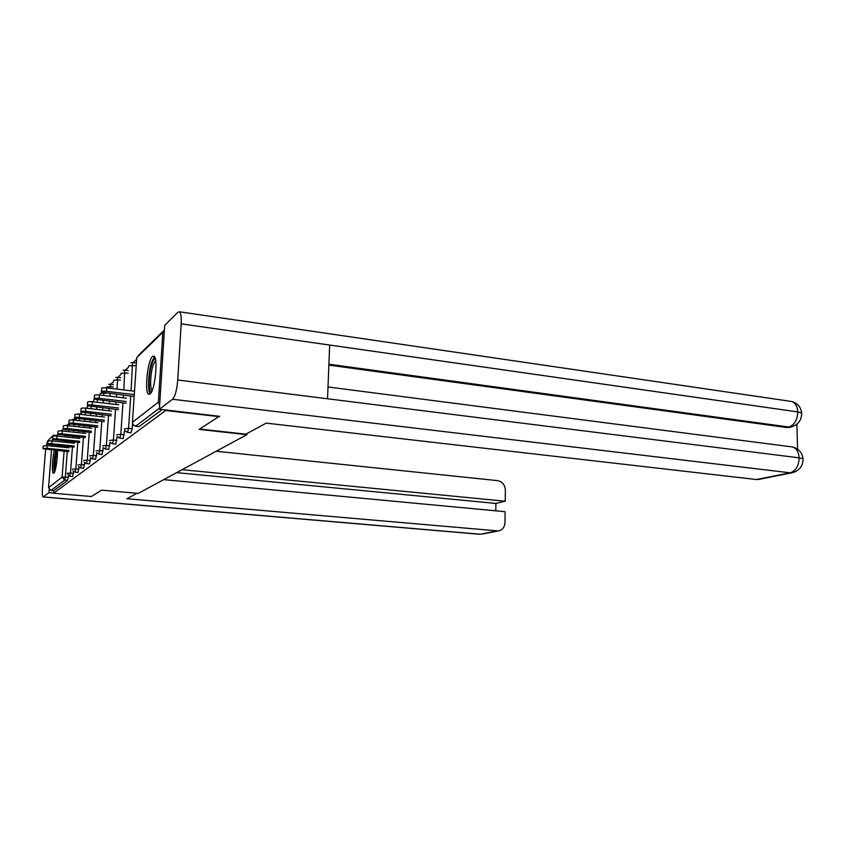 <?xml version="1.0" encoding="UTF-8"?>
<svg xmlns="http://www.w3.org/2000/svg" width="846" height="846" viewBox="0 0 846 846"><rect width="100%" height="100%" fill="white"/><g stroke="black" fill="none" stroke-linecap="round" stroke-linejoin="round"><path stroke-width="1.27" d="M152.46 356.536C147.384 360.417 144.222 393.982 148.907 394.363L150.028 394.025C155.072 390.873 158.445 356.547 153.761 356.103L152.46 356.536M56.788 446.561L55.815 446.466M54.377 450.241C52.283 458.035 51.691 473.559 53.51 473.316L53.858 473.189C55.582 472.195 57.835 458.003 57.422 450.537M136.661 359.243L133.16 362.627M128.581 367.069L125.388 370.157M120.904 374.492L117.985 377.327M113.597 381.567L110.932 384.147M93.673 400.856L92.732 401.765M87.624 406.715L86.112 408.184M81.776 412.372L80.169 413.937M75.59 418.368L74.776 419.151M219.537 416.169L199.138 429.387L246.884 434.675L246.947 433.575M246.884 434.675L138.247 493.398L101.594 490.141L91.336 496.528L53.552 493.25L53.753 490.691L67.606 480.327L64.656 480.052L50.961 490.447L53.753 490.691M50.961 490.447L48.539 487.666L51.5 449.956M51.807 446.054L51.892 444.954M52.209 440.946L52.685 438.683M219.516 416.697L165.679 410.49L53.552 493.25M164.431 329.591L162.834 332.267L158.392 402.104L159.64 405.213M165.71 409.95L165.679 410.49M162.178 409.549L139.114 426.553M68.41 475.748L67.606 480.327M136.037 362.997L132.494 362.543L131.098 390.81M132.547 423.539L132.198 428.774L130.929 432.708M128.19 370.516L124.722 370.072L123.854 389.943M124.669 430.223L123.146 438.545M117.182 436.451L115.754 444.097M110.054 442.299L108.711 449.385M103.265 447.841L101.996 454.418M96.782 453.096L95.587 459.23M90.607 458.077L89.465 463.82M84.685 462.815L83.606 468.219M79.027 467.33L78.001 472.417M73.613 471.634L72.629 476.446M42.998 448.443L43.199 446.022L47.154 445.588L46.942 448.317L42.977 448.75L68.79 451.669M46.942 448.317L68.875 450.516M47.154 445.588L69.086 447.798M47.725 443.843L47.915 441.39C47.662 440.872 49.015 440.713 51.966 440.925L51.754 443.706C48.793 443.505 47.45 443.653 47.704 444.171L74.067 447.196M51.754 443.706L74.162 445.99M51.966 440.925L74.374 443.219M52.653 439.032L52.854 436.547C52.579 435.997 53.954 435.838 56.989 436.05L56.767 438.905C53.732 438.683 52.357 438.841 52.632 439.391L79.587 442.532M56.767 438.905L79.672 441.263M56.989 436.05L79.884 438.44M57.803 434.019L58.004 431.502C57.697 430.921 59.114 430.741 62.234 430.974L62.012 433.871C58.882 433.649 57.475 433.829 57.771 434.4L85.34 437.657M62.012 433.871L85.435 436.335M62.234 430.974L85.647 433.448M63.186 428.774L63.387 426.215C63.059 425.601 64.508 425.422 67.722 425.654L67.49 428.626C64.275 428.393 62.826 428.573 63.154 429.176L91.357 432.56M67.49 428.626L91.463 431.174M67.722 425.654L91.675 428.224M68.822 423.286L69.023 420.695C68.663 420.05 70.144 419.849 73.454 420.092L73.232 423.127C69.911 422.884 68.431 423.085 68.79 423.719L97.66 427.241M73.232 423.127L97.766 425.781M73.454 420.092L97.988 422.767M54.831 471.412C53.679 466.664 54.112 459.759 56.111 450.717L56.206 450.421M57.327 450.527L57.01 451.478C55.445 457.993 54.916 463.978 55.424 469.445M55.804 450.379C53.89 459.526 53.393 466.918 54.334 472.544M151.445 392.047C148.071 392.946 148.568 372.674 152.111 363.272C153.253 360.121 154.342 358.672 155.368 358.937M155.664 360.438L153.401 364.33C150.472 372.103 149.626 388.737 152.079 390.672M154.543 356.79L151.952 361.485C148.452 370.897 147.31 390.852 150.144 393.919M136.989 493.292L126.963 498.738L498.178 530.939C502.323 530.199 504.586 527.46 504.967 522.722L505.104 511.693L163.733 479.629M46.234 445.514L47.767 440.819L53.457 435.204L56.238 435.5M45.631 449.363L42.49 488.015C42.12 493.461 42.321 496.454 43.104 496.983L48.941 492.658L49.184 489.57M53.393 436.05L53.457 435.204M495.798 510.825L495.904 503.455L505.242 501.223L505.379 490.257C504.988 484.874 502.408 481.67 497.67 480.644L216.206 451.256M505.242 501.223L182.102 469.689M48.941 492.658L53.562 493.059M495.904 503.455L176.634 472.65M199.677 429.049L245.858 434.167L266.183 423.127L756.398 479.523L790.217 472.819L172.573 399.259L159.376 409.221L219.537 416.327M172.573 399.259C175.154 396.383 176.877 389.964 177.745 380.002L327.55 398.773L329.654 345.041L181.171 323.838L177.745 380.002M181.171 323.838C181.499 316.859 180.875 312.83 179.32 311.772L177.935 312.237L164.706 325.298L159.376 409.221M797.598 449.173L796.869 424.227M759.708 479.196L756.398 479.523M786.928 427.537L790.862 427.071L786.928 427.537L328.872 365.112M788.853 427.568L793.707 426.183M328.904 364.214L788.937 427.04C794.457 424.914 797.418 419.87 797.799 411.917L801.659 412.954L801.68 414.614M794.426 472.174L790.217 472.819C795.822 470.915 798.793 465.924 799.153 457.845L803.023 458.754L803.055 460.192M74.734 417.533L74.924 414.91C74.533 414.223 76.055 414.011 79.471 414.265L79.238 417.364C75.812 417.12 74.3 417.332 74.691 418.009L104.259 421.668M79.238 417.364L104.375 420.145M79.471 414.265L104.587 417.057M80.92 411.494L81.121 408.84C80.698 408.121 82.242 407.888 85.774 408.142L85.541 411.325C82.009 411.071 80.455 411.293 80.878 412.013L111.186 415.83M85.541 411.325L111.302 414.223M85.774 408.142L111.524 411.061M87.424 405.16L87.624 402.474C87.159 401.702 88.745 401.459 92.394 401.734L92.161 404.98C88.502 404.716 86.916 404.959 87.381 405.72L118.461 409.697M92.161 404.98L118.577 408.005M92.394 401.734L118.8 404.779M94.255 398.508L94.456 395.791C93.948 394.966 95.577 394.701 99.352 394.976L99.109 398.318C95.334 398.032 93.705 398.297 94.213 399.111L126.107 403.256M99.109 398.318L126.223 401.48M99.352 394.976L126.456 398.17M101.457 391.497L101.657 388.748C101.097 387.87 102.768 387.584 106.681 387.88L106.437 391.296C102.525 391.011 100.854 391.296 101.404 392.153L134.154 396.488M106.437 391.296L134.281 394.617M106.681 387.88L134.503 391.222M48.539 487.666L62.096 477.102L64.085 451.204M64.381 447.323L64.465 446.223M64.772 442.236L64.867 441.02M65.184 436.906L65.29 435.563M65.618 431.323L65.734 429.842M63.196 429.208L61.462 430.9M57.835 434.432L56.227 435.986M67.289 451.521L65.343 476.985L64.656 480.052L62.096 477.102L68.293 477.26M66.252 425.549L69.023 424.089L69.245 425.813M162.834 332.267L136.766 357.625L132.42 422.334L158.392 402.104M159.45 408.153L135.688 426.183L139.41 426.585M132.41 422.63L132.42 422.334C132.484 424.459 133.573 425.739 135.688 426.183L135.381 426.141M163.003 331.389L138.987 354.812L136.745 357.985M68.917 430.18L68.812 431.661M68.484 435.891L68.378 437.234M68.071 441.348L67.976 442.564M67.669 446.551L67.585 447.65M68.928 424.132L70.398 424.237M72.439 447.037L70.472 473.041L67.141 473.305M73.486 473.326L70.472 473.041L69.615 476.171M74.131 424.703L74.004 426.331M73.676 430.688L73.57 432.169M73.242 436.388L73.147 437.731M72.841 441.834L72.745 443.05M79.566 418.95L79.429 420.737M79.09 425.231L78.974 426.86M78.646 431.217L78.541 432.687M78.223 436.917L78.118 438.249M77.811 442.342L75.823 468.927L78.889 469.223M85.234 412.922L85.097 414.889M84.748 419.521L84.621 421.308M84.283 425.792L84.166 427.42M83.839 431.767L83.733 433.237M83.416 437.456L81.406 464.634L84.537 464.94M91.167 406.588L91.008 408.745M90.659 413.525L90.511 415.492M90.173 420.113L90.036 421.9M89.708 426.384L89.591 428.002M89.274 432.338L87.233 460.15L90.427 460.467M97.364 399.925L97.184 402.284M96.835 407.233L96.677 409.379M96.328 414.159L96.19 416.116M95.852 420.737L95.725 422.524M95.397 426.997L93.335 455.465L96.592 455.793M106.279 393.337L103.836 393.052L103.667 395.484M103.297 400.613L103.127 402.971M102.768 407.909L102.62 410.056M102.271 414.826L102.133 416.782M101.806 421.393L99.712 450.558L103.043 450.897M113.227 386.908L110.572 386.58L110.445 388.335M110.065 393.633L109.885 396.224M109.525 401.332L109.356 403.69M109.007 408.618L108.859 410.765M108.521 415.523L106.406 445.408L109.811 445.757M120.513 380.15L117.626 379.801L116.981 389.118M116.611 394.416L116.431 396.996M116.071 402.093L115.902 404.441M115.564 409.369L113.427 440.015L116.907 440.375M128.169 373.065L120.989 373.266M123.484 395.23L123.315 397.8M122.956 402.897L120.798 434.347L124.362 434.728M136.227 365.62L128.666 365.821M130.739 396.087L128.55 428.383L132.198 428.774M74.088 419.13L74.427 420.198M72.883 470.82L75.083 472.142L75.823 468.927L72.418 469.213M78.065 472.459L74.934 472.131M78.403 466.59L80.645 467.933L81.406 464.634L77.917 464.94M83.68 468.261L80.476 467.912M84.166 462.17L86.451 463.534L87.233 460.15L83.659 460.478M89.539 463.872L86.271 463.513M94.414 399.227L93.769 399.682M90.205 457.559L92.51 458.923L93.335 455.465L89.665 455.804M95.672 459.283L92.33 458.902M103.847 392.882L100.092 393.538M96.518 452.716L98.866 454.112L99.712 450.558L95.958 450.929M102.08 454.471L98.665 454.08M110.128 384.137L110.572 386.58L106.723 387.098M103.138 447.65L105.528 449.057L106.406 445.408L102.546 445.81M108.806 449.438L105.306 449.025M117.15 377.305L117.626 379.801L113.681 380.351M110.086 442.342L112.507 443.759L113.427 440.015L109.462 440.438M115.849 444.161L112.275 443.727M117.383 436.758L119.846 438.196L120.798 434.347L116.727 434.802M123.252 438.609L119.593 438.154M124.531 370.146L123.135 370.262M125.049 430.889L127.556 432.348L128.55 428.383L124.362 428.869M131.045 432.782L127.281 432.306M132.452 362.532L130.855 362.733M43.326 496.909L480.338 534.238L496.962 530.939M498.178 530.939L482.929 533.953M757.921 479.555L791.771 472.851C799.269 470.936 803.023 466.231 803.023 458.754C802.167 452.441 798.55 448.496 792.173 446.921C796.34 448.105 798.666 451.743 799.153 457.845L327.55 398.773M328.015 386.982L791.338 446.804M329.654 345.041L797.799 411.917C797.408 406.186 795.272 402.696 791.412 401.448L790.312 401.29M67.204 473.358L69.689 476.213L72.693 476.488M76.172 419.309L72.893 419.246M81.702 414.106L78.244 414.032M113.396 384.454L108.785 384.253M120.682 377.654L115.786 377.432M133.129 424.713L135.519 426.236M139.241 426.638L135.55 426.236M479.756 534.27L43.104 496.983M790.862 427.071C798.106 424.946 801.701 420.24 801.659 412.964C800.855 406.937 797.44 403.108 791.412 401.448L179.32 311.772"/></g></svg>
